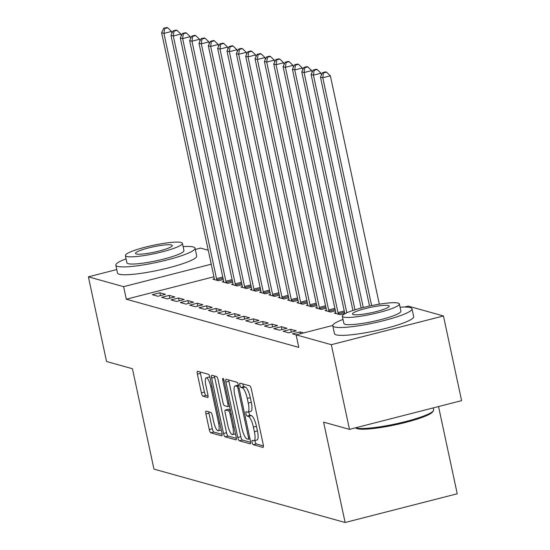 <?xml version="1.0" encoding="UTF-8"?>
<svg xmlns="http://www.w3.org/2000/svg" width="550" height="550" viewBox="0 0 550 550"><rect width="100%" height="100%" fill="white"/><g stroke="black" fill="none" stroke-linecap="round" stroke-linejoin="round"><path stroke-width="0.82" d="M252.127 442.358A2.228 0.584 -104.4 0 0 253.234 444.689L262.976 447.411A3.183 0.832 -104.4 0 0 263.106 447.418A3.183 0.832 -104.4 0 0 263.237 444.592L251.357 389.18A3.183 0.832 -104.4 0 0 249.776 385.846L240.034 383.123A2.228 0.584 -104.4 0 0 239.944 383.116A2.228 0.584 -104.4 0 0 239.855 385.096A2.228 0.584 -104.4 0 0 240.955 387.434L242.22 387.784A10.182 2.667 -104.4 0 1 247.266 398.454L248.256 403.074A10.182 2.667 -104.4 0 1 247.851 412.115A10.182 2.667 -104.4 0 1 247.431 412.101L246.173 411.751A2.228 0.584 -104.4 0 0 246.084 411.751A2.228 0.584 -104.4 0 0 245.994 413.724A2.228 0.584 -104.4 0 0 247.094 416.061L248.359 416.412A10.182 2.667 -104.4 0 1 253.406 427.082L254.396 431.702A10.182 2.667 -104.4 0 1 253.983 440.743A10.182 2.667 -104.4 0 1 253.571 440.736L252.312 440.378A2.228 0.584 -104.4 0 0 252.216 440.378A2.228 0.584 -104.4 0 0 252.127 442.358M255.014 440.481A2.228 0.584 -104.4 0 0 255.159 441.581A2.228 0.584 -104.4 0 0 256.266 443.912L263.429 445.919M242.804 383.893A2.228 0.584 -104.4 0 0 242.887 384.319A2.228 0.584 -104.4 0 0 243.987 386.657L245.252 387.007L242.22 387.784M248.875 411.854A2.228 0.584 -104.4 0 0 249.019 412.947A2.228 0.584 -104.4 0 0 250.126 415.284L251.384 415.635L248.359 416.412M206.188 411.146A3.183 0.832 -104.4 0 0 206.058 411.139A3.183 0.832 -104.4 0 0 205.927 413.971L209.261 429.516A3.183 0.832 -104.4 0 0 210.843 432.85L221.664 435.875A3.183 0.832 -104.4 0 0 221.794 435.875A3.183 0.832 -104.4 0 0 221.918 433.049L210.038 377.637A3.183 0.832 -104.4 0 0 208.464 374.303L197.643 371.277A3.183 0.832 -104.4 0 0 197.512 371.277A3.183 0.832 -104.4 0 0 197.381 374.103L201.41 392.879A3.183 0.832 -104.4 0 0 202.984 396.213L207.618 397.506A3.183 0.832 -104.4 0 0 207.749 397.513A3.183 0.832 -104.4 0 0 207.873 394.687L205.879 385.371A8.511 2.234 -104.4 0 1 206.216 377.816A8.511 2.234 -104.4 0 1 210.788 386.746L218.604 423.225A8.511 2.234 -104.4 0 1 218.268 430.788A8.511 2.234 -104.4 0 1 213.696 421.857L212.396 415.772A3.183 0.832 -104.4 0 0 210.815 412.438L206.188 411.146M213.923 276.767L126.314 299.214L298.794 347.394L296.106 334.847L332.757 325.456M126.314 299.214L123.619 286.667L88.399 276.829L116.751 269.562M404.607 307.044L408.224 306.116L443.451 315.961L461.601 400.641L349.484 429.364L323.599 422.139L345.118 522.5L153.952 469.102L132.433 368.741L106.549 361.508L88.399 276.829M349.484 429.364L331.327 344.685L296.106 334.847M237.786 437.484A3.183 0.832 -104.4 0 0 239.36 440.818L250.181 443.836A3.183 0.832 -104.4 0 0 250.312 443.843A3.183 0.832 -104.4 0 0 250.442 441.018L238.562 385.605A3.183 0.832 -104.4 0 0 236.988 382.271L226.16 379.246A3.183 0.832 -104.4 0 0 226.036 379.239A3.183 0.832 -104.4 0 0 225.906 382.071L237.786 437.484L240.817 436.707A3.183 0.832 -104.4 0 0 242.392 440.041L250.635 442.344M235.923 439.856L225.101 436.831A3.183 0.832 -104.4 0 1 223.527 433.496L211.647 378.084A3.183 0.832 -104.4 0 1 211.771 375.258A3.183 0.832 -104.4 0 1 211.901 375.265L216.535 376.558A3.183 0.832 -104.4 0 1 218.109 379.892L222.929 402.366A3.183 0.832 -104.4 0 0 224.503 405.701L227.576 406.56A3.183 0.832 -104.4 0 0 227.707 406.56A3.183 0.832 -104.4 0 0 227.837 403.734L222.819 380.339A2.228 0.584 -104.4 0 1 222.908 378.359A2.228 0.584 -104.4 0 1 224.104 380.696L236.177 437.037A3.183 0.832 -104.4 0 1 236.053 439.862A3.183 0.832 -104.4 0 1 235.923 439.856L236.163 439.794M345.118 522.5L457.236 493.776L438.536 406.546M169.221 295.377L161.645 297.316L167.248 298.884L174.824 296.938L169.221 295.377L169.826 298.217M223.678 281.421L222.248 281.786L227.851 283.353L232.643 282.129M187.907 300.596L180.331 302.534L185.934 304.102L193.511 302.163L187.907 300.596L188.512 303.442M242.364 286.639L240.934 287.004L246.538 288.571L251.329 287.347M206.594 305.814L199.018 307.752L204.621 309.32L212.197 307.381L206.594 305.814L207.206 308.66M261.051 291.857L259.621 292.229L265.231 293.796L270.016 292.566M225.28 311.032L217.704 312.978L223.307 314.538L230.883 312.599L225.28 311.032L225.892 313.878M279.737 297.082L278.307 297.447L283.917 299.014L288.702 297.784M243.966 316.25L236.39 318.196L242 319.763L249.569 317.817L243.966 316.25L244.578 319.096M298.423 302.301L296.993 302.665L302.603 304.232L307.388 303.009M262.653 321.475L255.076 323.414L260.686 324.981L268.262 323.043L262.653 321.475L263.264 324.321M317.109 307.519L315.686 307.883L321.289 309.451L326.074 308.227M281.339 326.693L273.762 328.632L279.373 330.199L286.949 328.261L281.339 326.693L281.951 329.539M335.796 312.737L334.373 313.108L339.976 314.669L344.768 313.445M296.113 334.874L292.449 333.857L300.025 331.911L300.417 333.74M303.627 332.915L300.025 331.911M290.682 329.306L283.106 331.244L288.716 332.812L296.292 330.866L290.682 329.306L291.294 332.152M326.452 310.131L325.029 310.496L330.632 312.063L335.418 310.832M271.996 324.081L264.419 326.026L270.029 327.587L277.606 325.648L271.996 324.081L272.607 326.927M307.766 304.913L306.336 305.278L311.946 306.845L316.731 305.614M253.309 318.863L245.733 320.801L251.343 322.369L258.919 320.43L253.309 318.863L253.921 321.709M289.08 299.688L287.65 300.059L293.26 301.62L298.045 300.396M234.623 313.644L227.047 315.583L232.65 317.151L240.226 315.212L234.623 313.644L235.235 316.491M270.394 294.47L268.964 294.834L274.574 296.402L279.359 295.178M215.937 308.426L208.361 310.365L213.964 311.933L221.54 309.987L215.937 308.426L216.549 311.272M251.708 289.252L250.278 289.616L255.887 291.184L260.673 289.953M197.251 303.201L189.674 305.147L195.278 306.707L202.854 304.769L197.251 303.201L197.856 306.048M233.021 284.034L231.591 284.398L237.194 285.966L241.986 284.735M178.564 297.983L170.988 299.922L176.591 301.489L184.167 299.551L178.564 297.983L179.169 300.829M214.335 278.809L212.905 279.18L218.508 280.741L223.3 279.517M159.871 292.765L152.302 294.704L157.905 296.271L165.481 294.332L159.871 292.765L160.483 295.611M211.234 264.22L123.619 286.667M195.312 249.432L200.516 248.098L208.244 250.257M443.451 315.961L331.327 344.685M253.983 440.743L257.015 439.973A10.182 2.667 -104.4 0 0 257.428 430.925L254.396 431.702M251.384 415.635A10.182 2.667 -104.4 0 1 256.438 426.305L257.428 430.925M247.851 412.115L250.876 411.338A10.182 2.667 -104.4 0 0 251.288 402.297L248.256 403.074M245.252 387.007A10.182 2.667 -104.4 0 1 250.298 397.678L251.288 402.297M228.738 379.967A3.183 0.832 -104.4 0 0 228.938 381.294L240.817 436.707M248.249 439.251A2.228 0.584 -104.4 0 0 248.346 439.251A2.228 0.584 -104.4 0 0 248.435 437.271L238.006 388.63A2.228 0.584 -104.4 0 0 236.899 386.299L235.572 385.928A10.182 2.667 -104.4 0 0 235.153 385.914A10.182 2.667 -104.4 0 0 234.747 394.955L241.876 428.203A10.182 2.667 -104.4 0 0 246.923 438.879L248.249 439.251M238.446 385.117A10.182 2.667 -104.4 0 0 238.184 385.138L235.153 385.914M236.376 438.357L228.133 436.054L225.101 436.831M214.479 375.98A3.183 0.832 -104.4 0 0 214.672 377.307L226.552 432.719A3.183 0.832 -104.4 0 0 228.133 436.054M227.927 425.686A8.511 2.234 -104.4 0 0 232.492 434.617A8.511 2.234 -104.4 0 0 232.836 427.054L230.079 414.205A3.183 0.832 -104.4 0 0 228.504 410.864L225.431 410.011A3.183 0.832 -104.4 0 0 225.301 410.004A3.183 0.832 -104.4 0 0 225.17 412.83L227.927 425.686M228.216 409.296A3.183 0.832 -104.4 0 1 228.333 409.228A3.183 0.832 -104.4 0 1 228.456 409.234L230.333 409.757M209.942 377.211A8.511 2.234 -104.4 0 0 209.248 377.039L206.216 377.816M200.214 371.999A3.183 0.832 -104.4 0 0 200.413 373.326L204.442 392.102A3.183 0.832 -104.4 0 0 206.016 395.436L208.072 396.014M208.766 411.868A3.183 0.832 -104.4 0 0 208.959 413.194L212.293 428.739A3.183 0.832 -104.4 0 0 213.867 432.073L222.117 434.376M379.321 304.184L330.364 75.817L322.788 77.763L320.451 77.11L369.531 306.048M371.628 305.601L322.788 77.763L323.482 72.903L326.514 72.133L325.579 71.871L322.548 72.648L323.482 72.903M320.451 77.11L322.548 72.648M326.514 72.133L330.364 75.817M321.413 75.061L321.021 73.212L313.445 75.151L311.107 74.498L361.178 308.048M363.254 307.512L313.445 75.151L314.139 70.297L317.171 69.52L316.236 69.259L313.204 70.036L314.139 70.297M311.107 74.498L313.204 70.036M317.171 69.52L321.021 73.212M312.07 72.449L311.671 70.599L304.102 72.538L301.764 71.892L352.914 310.482M354.97 309.822L304.102 72.538L304.796 67.684L307.828 66.907L306.893 66.646L303.861 67.423L304.796 67.684M301.764 71.892L303.861 67.423M307.828 66.907L311.671 70.599M355.603 427.797A40.521 5.844 -12.1 0 0 356.159 427.982A40.521 5.844 -12.1 0 0 397.671 423.466A40.521 5.844 -12.1 0 0 433.407 410.706L432.664 411.826A39.545 5.706 167.9 0 1 397.788 424.284A39.545 5.706 167.9 0 1 357.266 428.691A39.545 5.706 167.9 0 1 356.159 428.23L355.506 427.824M343.007 319.433A40.521 5.844 -12.1 0 0 332.764 325.779A40.521 5.844 -12.1 0 0 334.503 326.989A40.521 5.844 -12.1 0 0 378.895 321.812A40.521 5.844 -12.1 0 0 412.005 308.791A40.521 5.844 -12.1 0 0 410.266 307.581A40.521 5.844 -12.1 0 0 400.056 307.202M332.764 325.779L334.448 333.616A40.521 5.844 -12.1 0 0 336.188 334.833A40.521 5.844 -12.1 0 0 380.579 329.656A40.521 5.844 -12.1 0 0 413.683 316.635L412.005 308.791M399.362 303.957L400.909 311.169A29.171 4.208 167.9 0 1 377.073 320.547A29.171 4.208 167.9 0 1 345.111 324.273A29.171 4.208 167.9 0 1 343.86 323.4L342.313 316.188A29.171 4.208 -12.1 0 0 343.564 317.061A29.171 4.208 -12.1 0 0 375.526 313.335A29.171 4.208 -12.1 0 0 399.362 303.957A29.171 4.208 -12.1 0 0 398.111 303.084A29.171 4.208 -12.1 0 0 366.149 306.811A29.171 4.208 -12.1 0 0 342.313 316.188M353.265 314.572A18.803 2.716 -12.1 0 0 373.856 312.173A18.803 2.716 -12.1 0 0 389.221 306.13A18.803 2.716 -12.1 0 0 388.417 305.566A18.803 2.716 -12.1 0 0 367.819 307.966A18.803 2.716 -12.1 0 0 352.454 314.009A18.803 2.716 -12.1 0 0 353.265 314.572M433.407 410.706A40.521 5.844 -12.1 0 0 433.654 409.784L433.249 407.901M126.053 258.83A40.521 5.844 -12.1 0 0 115.809 265.176A40.521 5.844 -12.1 0 0 117.549 266.386A40.521 5.844 -12.1 0 0 161.941 261.216A40.521 5.844 -12.1 0 0 195.044 248.188A40.521 5.844 -12.1 0 0 193.304 246.978A40.521 5.844 -12.1 0 0 183.102 246.599M115.809 265.176L117.487 273.02A40.521 5.844 -12.1 0 0 119.233 274.23A40.521 5.844 -12.1 0 0 163.618 269.053A40.521 5.844 -12.1 0 0 196.728 256.032L195.044 248.188M182.407 243.354L183.954 250.566A29.171 4.208 167.9 0 1 160.112 259.944A29.171 4.208 167.9 0 1 128.157 263.67A29.171 4.208 167.9 0 1 126.899 262.797L125.352 255.585A29.171 4.208 -12.1 0 0 126.61 256.458A29.171 4.208 -12.1 0 0 158.572 252.732A29.171 4.208 -12.1 0 0 182.407 243.354A29.171 4.208 -12.1 0 0 181.156 242.481A29.171 4.208 -12.1 0 0 149.194 246.208A29.171 4.208 -12.1 0 0 125.352 255.585M136.304 253.969A18.803 2.716 -12.1 0 0 156.901 251.57A18.803 2.716 -12.1 0 0 172.267 245.527A18.803 2.716 -12.1 0 0 171.456 244.963A18.803 2.716 -12.1 0 0 150.858 247.369A18.803 2.716 -12.1 0 0 135.499 253.413A18.803 2.716 -12.1 0 0 136.304 253.969M302.727 69.836L302.328 67.987L294.752 69.933L292.421 69.279L344.829 313.754M346.816 312.785L294.752 69.933L295.453 65.079L298.485 64.302L297.55 64.041L294.518 64.817L295.453 65.079M292.421 69.279L294.518 64.817M298.485 64.302L302.328 67.987M293.384 67.231L292.985 65.381L285.409 67.32L283.078 66.667L335.658 311.933A3.238 0.853 75.6 0 1 335.837 313.081L335.885 313.528M338.463 314.249L338.312 313.775A3.238 0.853 75.6 0 1 337.989 312.586L285.409 67.32L286.11 62.466L289.142 61.689L288.207 61.428L285.175 62.205L286.11 62.466M283.078 66.667L285.175 62.205M289.142 61.689L292.985 65.381M284.041 64.618L283.642 62.769L276.066 64.714L273.735 64.061L326.315 309.32A3.238 0.853 75.6 0 1 326.494 310.475L326.542 310.922M329.12 311.637L328.969 311.163A3.238 0.853 75.6 0 1 328.646 309.973L276.066 64.714L276.767 59.854L279.799 59.077L278.864 58.816L275.832 59.593L276.767 59.854M273.735 64.061L275.832 59.593M279.799 59.077L283.642 62.769M274.697 62.006L274.299 60.163L266.722 62.102L264.392 61.449L316.972 306.714A3.238 0.853 75.6 0 1 317.151 307.863L317.199 308.309M319.777 309.031L319.626 308.557A3.238 0.853 75.6 0 1 319.303 307.368L266.722 62.102L267.424 57.248L270.456 56.471L269.521 56.21L266.489 56.987L267.424 57.248M264.392 61.449L266.489 56.987M270.456 56.471L274.299 60.163M265.354 59.4L264.956 57.551L257.379 59.489L255.042 58.836L307.622 304.102A3.238 0.853 75.6 0 1 307.808 305.257L307.849 305.697M310.434 306.419L310.282 305.944A3.238 0.853 75.6 0 1 309.959 304.755L257.379 59.489L258.081 54.636L261.113 53.859L260.178 53.597L257.146 54.374L258.081 54.636M255.042 58.836L257.146 54.374M261.113 53.859L264.956 57.551M256.011 56.787L255.613 54.938L248.036 56.884L245.699 56.231L298.279 301.489A3.238 0.853 75.6 0 1 298.464 302.644L298.506 303.091M301.091 303.813L300.933 303.332A3.238 0.853 75.6 0 1 300.616 302.143L248.036 56.884L248.738 52.023L251.762 51.253L250.834 50.992L247.803 51.769L248.738 52.023M245.699 56.231L247.803 51.769M251.762 51.253L255.613 54.938M246.668 54.182L246.269 52.333L238.693 54.271L236.356 53.618L288.936 298.884A3.238 0.853 75.6 0 1 289.121 300.032L289.163 300.479M291.748 301.201L291.589 300.726A3.238 0.853 75.6 0 1 291.273 299.537L238.693 54.271L239.394 49.417L242.419 48.641L241.484 48.379L238.459 49.156L239.394 49.417M236.356 53.618L238.459 49.156M242.419 48.641L246.269 52.333M237.325 51.569L236.926 49.72L229.35 51.659L227.012 51.013L279.593 296.271A3.238 0.853 75.6 0 1 279.778 297.426L279.819 297.866M282.404 298.588L282.246 298.114A3.238 0.853 75.6 0 1 281.93 296.924L229.35 51.659L230.051 46.805L233.076 46.028L232.141 45.767L229.116 46.544L230.051 46.805M227.012 51.013L229.116 46.544M233.076 46.028L236.926 49.72M227.982 48.957L227.583 47.114L220.007 49.053L217.669 48.4L270.249 293.666A3.238 0.853 75.6 0 1 270.435 294.814L270.476 295.261M273.061 295.982L272.903 295.508A3.238 0.853 75.6 0 1 272.587 294.312L220.007 49.053L220.708 44.199L223.733 43.422L222.798 43.161L219.773 43.938L220.708 44.199M217.669 48.4L219.773 43.938M223.733 43.422L227.583 47.114M218.632 46.351L218.24 44.502L210.664 46.441L208.326 45.787L260.906 291.053A3.238 0.853 75.6 0 1 261.092 292.208L261.133 292.648M263.718 293.37L263.56 292.896A3.238 0.853 75.6 0 1 263.244 291.706L210.664 46.441L211.358 41.587L214.39 40.81L213.455 40.549L210.43 41.326L211.358 41.587M208.326 45.787L210.43 41.326M214.39 40.81L218.24 44.502M209.289 43.739L208.897 41.889L201.321 43.835L198.983 43.182L251.563 288.441A3.238 0.853 75.6 0 1 251.749 289.596L251.79 290.043M254.375 290.757L254.217 290.283A3.238 0.853 75.6 0 1 253.901 289.094L201.321 43.835L202.015 38.974L205.047 38.198L204.112 37.936L201.08 38.713L202.015 38.974M198.983 43.182L201.08 38.713M205.047 38.198L208.897 41.889M199.946 41.126L199.554 39.284L191.978 41.223L189.64 40.569L242.22 285.835A3.238 0.853 75.6 0 1 242.406 286.983L242.447 287.43M245.025 288.152L244.874 287.678A3.238 0.853 75.6 0 1 244.558 286.488L191.978 41.223L192.672 36.369L195.704 35.592L194.769 35.331L191.737 36.108L192.672 36.369M189.64 40.569L191.737 36.108M195.704 35.592L199.554 39.284M190.603 38.521L190.211 36.671L182.634 38.61L180.297 37.957L232.877 283.222A3.238 0.853 75.6 0 1 233.062 284.377L233.104 284.817M235.682 285.539L235.531 285.065A3.238 0.853 75.6 0 1 235.214 283.876L182.634 38.61L183.329 33.756L186.361 32.979L185.426 32.718L182.394 33.495L183.329 33.756M180.297 37.957L182.394 33.495M186.361 32.979L190.211 36.671M181.259 35.908L180.867 34.059L173.291 36.004L170.954 35.351L223.534 280.61A3.238 0.853 75.6 0 1 223.719 281.765L223.761 282.212M226.339 282.934L226.188 282.452A3.238 0.853 75.6 0 1 225.871 281.263L173.291 36.004L173.986 31.151L177.018 30.374L176.083 30.112L173.051 30.889L173.986 31.151M170.954 35.351L173.051 30.889M177.018 30.374L180.867 34.059M171.916 33.302L171.524 31.453L163.948 33.392L161.611 32.739L214.191 278.004A3.238 0.853 75.6 0 1 214.376 279.153L214.417 279.599M216.996 280.321L216.844 279.847A3.238 0.853 75.6 0 1 216.528 278.657L163.948 33.392L164.642 28.538L167.674 27.761L166.739 27.5L163.708 28.277L164.642 28.538M161.611 32.739L163.708 28.277M167.674 27.761L171.524 31.453M256.266 443.912L253.234 444.689M243.987 386.657L240.955 387.434M250.126 415.284L247.094 416.061M256.438 426.305L253.406 427.082M250.298 397.678L247.266 398.454M228.938 381.294L225.906 382.071M242.392 440.041L239.36 440.818M249.968 438.811L248.421 439.203M249.576 436.982L248.435 437.271M239.147 388.341L238.006 388.63M238.617 385.859L236.899 386.299M238.466 385.186L235.572 385.928M226.552 432.719L223.527 433.496M214.672 377.307L211.647 378.084M228.979 403.439L227.837 403.734M223.939 380.05L222.819 380.339M233.977 426.759L232.836 427.054M231.22 413.909L230.079 414.205M230.464 410.362L228.504 410.864M228.456 409.234L225.431 410.011M219.752 422.929L218.604 423.225M211.929 386.451L210.788 386.746M206.016 395.436L202.984 396.213M204.442 392.102L201.41 392.879M200.413 373.326L197.381 374.103M213.867 432.073L210.843 432.85M212.293 428.739L209.261 429.516M208.959 413.194L205.927 413.971M344.493 312.187L338.312 313.775M344.238 310.984L337.989 312.586M335.149 309.581L328.969 311.163M334.895 308.371L328.646 309.973M325.806 306.969L319.626 308.557M325.552 305.766L319.303 307.368M316.463 304.363L310.282 305.944M316.209 303.153L309.959 304.755M307.12 301.751L300.933 303.332M306.866 300.548L300.616 302.143M297.777 299.138L291.589 300.726M297.516 297.935L291.273 299.537M288.434 296.532L282.246 298.114M288.173 295.322L281.93 296.924M279.091 293.92L272.903 295.508M278.829 292.717L272.587 294.312M269.748 291.308L263.56 292.896M269.486 290.104L263.244 291.706M260.404 288.702L254.217 290.283M260.143 287.492L253.901 289.094M251.061 286.089L244.874 287.678M250.8 284.886L244.558 286.488M241.718 283.484L235.531 285.065M241.457 282.274L235.214 283.876M232.375 280.871L226.188 282.452M232.114 279.668L225.871 281.263M223.032 278.259L216.844 279.847M222.771 277.056L216.528 278.657M249.975 438.831L248.346 439.251M229.549 406.092L227.707 406.56M235.496 433.847L232.492 434.617M228.333 409.228L225.301 410.004M221.265 430.018L218.268 430.788"/></g></svg>
